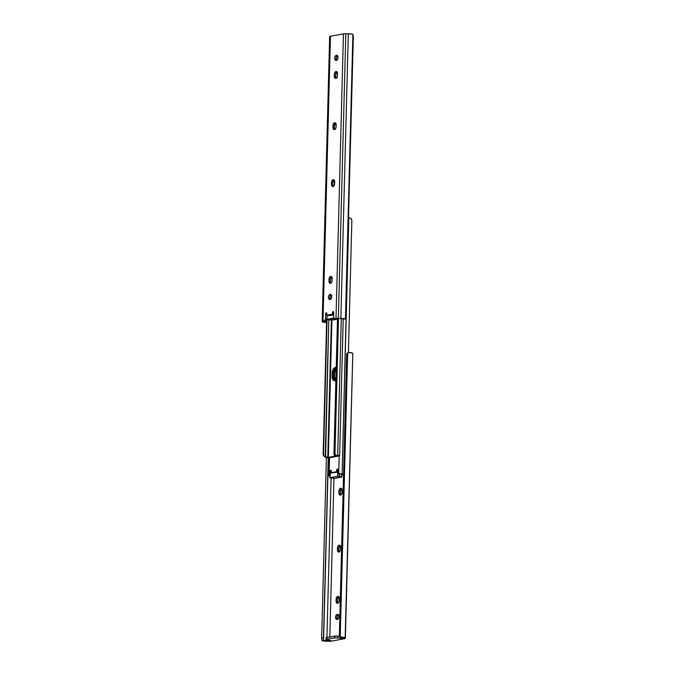 <?xml version="1.0" encoding="UTF-8"?>
<svg xmlns="http://www.w3.org/2000/svg" width="675" height="675" viewBox="0 0 675 675"><rect width="100%" height="100%" fill="white"/><g stroke="black" fill="none" stroke-linecap="round" stroke-linejoin="round"><path stroke-width="1.01" d="M326.683 322.152L325.932 322.557A4.556 0.802 1.5 0 1 322.405 321.756L322.194 321.308A3.468 0.607 1.5 0 1 322.186 321.258A3.468 0.607 1.5 0 1 323.004 320.887L324.717 320.574L322.346 321.081L322.405 321.756L325.932 322.557L323.983 321.216L326.126 320.819L324.717 320.574L325.477 319.528L325.637 313.841L326.261 312.82A0.928 0.582 99.9 0 1 326.835 313.622L326.793 315.217L332.471 314.179L333.138 311.572A0.928 0.582 99.9 0 1 333.712 312.373L333.678 318.448L335.998 318.524A3.468 0.607 1.5 0 1 338.352 318.372L345.811 33.75A3.468 0.607 -178.5 0 0 343.448 33.902L335.998 318.524L343.448 33.902L330.455 36.264A3.468 0.607 -178.5 0 0 329.636 36.636A3.468 0.607 -178.5 0 0 329.645 36.686L322.194 321.207M326.54 322.186L325.941 322.22A2.751 0.481 1.5 0 1 324.219 321.73L323.983 321.216L326.126 320.819L324.717 320.574A1.156 0.734 99.9 0 0 325.493 319.3L326.902 319.545L326.126 320.819A1.156 0.734 -80.1 0 0 326.902 319.545L327.012 315.478L326.902 319.545L325.493 319.3L325.637 313.841L326.818 314.044L325.637 313.841A0.928 0.582 99.9 0 1 326.261 312.82L326.962 315.47L333.652 314.618L332.471 314.179L332.513 312.584L333.695 312.795L332.513 312.584A0.928 0.582 99.9 0 1 333.138 311.572L333.712 312.373L333.568 317.832A1.156 0.734 99.9 0 0 334.117 318.836A1.156 0.734 99.9 0 0 334.285 318.836L335.407 319.047M330.033 299.498A2.599 1.645 99.9 0 1 329.653 299.506A2.599 1.645 99.9 0 1 328.43 296.949A2.599 1.645 99.9 0 1 330.159 294.376L331.332 294.907L331.779 296.629L330.978 298.898L329.704 299.506L328.657 298.612L328.413 297.245L328.953 295.346L330.159 294.376A2.599 1.645 99.9 0 1 330.539 294.376A2.599 1.645 99.9 0 1 331.762 296.924A2.599 1.645 99.9 0 1 330.033 299.498M331.206 294.756A2.599 1.645 -80.1 0 0 329.889 296.899A2.599 1.645 -80.1 0 0 330.404 299.371M335.762 123.095L334.437 125.668L333.028 125.423A2.43 1.536 99.9 0 1 334.657 122.749L335.34 122.867L334.657 122.749A2.43 1.536 99.9 0 1 335.011 122.749A2.43 1.536 99.9 0 1 336.167 124.85L335.964 127.837L335.087 129.288L333.619 129.338L332.969 127.474L333.323 124.048L334.657 122.749L335.939 123.576L336.108 126.9A2.43 1.536 99.9 0 1 334.125 129.583A2.43 1.536 99.9 0 1 332.969 127.474L334.387 127.718L335.028 129.583M336.293 60.412A2.599 1.645 99.9 0 1 335.914 60.421A2.599 1.645 99.9 0 1 334.69 57.864A2.599 1.645 99.9 0 1 336.42 55.291L337.593 55.822L338.04 57.552L337.238 59.813L335.964 60.429L334.918 59.535L334.673 58.16L335.213 56.261L336.42 55.291A2.599 1.645 99.9 0 1 336.8 55.291A2.599 1.645 99.9 0 1 338.023 57.839A2.599 1.645 99.9 0 1 336.293 60.412M337.466 55.671A2.599 1.645 -80.1 0 0 336.15 57.814A2.599 1.645 -80.1 0 0 336.665 60.286M337.103 71.862L335.779 74.436L334.37 74.191A2.43 1.536 99.9 0 1 335.998 71.516L336.682 71.634L335.998 71.516A2.43 1.536 99.9 0 1 336.352 71.516A2.43 1.536 99.9 0 1 337.508 73.617L337.306 76.604L336.428 78.055L334.96 78.106L334.311 76.241L334.665 72.816L335.998 71.516L337.281 72.343L337.449 75.668A2.43 1.536 99.9 0 1 335.467 78.351A2.43 1.536 99.9 0 1 334.311 76.241L335.728 76.486L336.369 78.351M334.268 180.023L332.944 182.596L331.535 182.351A2.43 1.536 99.9 0 1 333.163 179.677L333.855 179.795L333.163 179.677A2.43 1.536 99.9 0 1 333.517 179.668A2.43 1.536 99.9 0 1 334.673 181.778L334.479 184.764L333.593 186.216L332.125 186.258L331.484 184.402L331.83 180.976L333.163 179.677L334.446 180.495L334.623 183.828A2.43 1.536 99.9 0 1 332.632 186.502A2.43 1.536 99.9 0 1 331.484 184.402L332.893 184.646L333.543 186.502M331.737 276.792L330.413 279.366L329.003 279.121A2.43 1.536 99.9 0 1 330.632 276.446L331.315 276.564L330.632 276.446A2.43 1.536 99.9 0 1 330.986 276.446A2.43 1.536 99.9 0 1 332.142 278.547L331.94 281.534L331.062 282.985L329.594 283.027L328.944 281.171L329.299 277.746L330.632 276.446L331.914 277.273L332.083 280.598A2.43 1.536 99.9 0 1 330.1 283.281A2.43 1.536 99.9 0 1 328.944 281.171L330.362 281.416L331.003 283.281M329.645 36.686L330.455 36.264L323.004 320.887L330.455 36.264L343.938 33.834L349.034 33.792L352.907 34.391L353.329 37.074L345.786 318.802L353.312 36.011L345.786 318.802L340.706 318.727A2.751 0.481 1.5 0 1 343.55 319.022L344.706 318.777L340.858 318.398A4.556 0.802 1.5 0 1 345.448 319.013L352.907 34.391A4.556 0.802 -178.5 0 0 348.308 33.775L340.858 318.398L338.352 318.372L340.858 318.398L348.308 33.775L345.811 33.75L338.352 318.372L334.285 318.836L337.837 318.693L335.694 319.081A1.156 0.734 -80.1 0 1 335.526 319.081L334.117 318.836M331.248 294.73L329.873 296.983L330.522 299.481M335.669 123.145A2.43 1.536 -80.1 0 0 334.437 125.668L334.387 127.718A2.43 1.536 -80.1 0 0 334.876 129.431M337.508 55.645L336.133 57.898L336.783 60.396M337.011 71.913A2.43 1.536 -80.1 0 0 335.779 74.436L335.728 76.486A2.43 1.536 -80.1 0 0 336.218 78.199M334.176 180.073A2.43 1.536 -80.1 0 0 332.944 182.596L332.893 184.646A2.43 1.536 -80.1 0 0 333.391 186.351M331.644 276.843A2.43 1.536 -80.1 0 0 330.413 279.366L330.362 281.416A2.43 1.536 -80.1 0 0 330.851 283.129M324.219 321.722L324.236 321.165L324.219 321.722A2.751 0.481 1.5 0 1 324.219 321.722L324.219 321.73M330.362 281.416L328.944 281.171L329.003 279.121L330.413 279.366L330.362 281.416M332.893 184.646L331.484 184.402L331.535 182.351L332.944 182.596L332.893 184.646M335.728 76.486L334.311 76.241L334.37 74.191L335.779 74.436L335.728 76.486M334.387 127.718L332.969 127.474L333.028 125.423L334.437 125.668L334.387 127.718M326.962 315.47L328.404 315.723L326.962 315.47L332.64 314.44L326.962 315.47M326.911 319.317L333.585 318.111L326.911 319.317M333.644 314.921L328.075 315.655L333.644 314.921M337.534 318.777L336.766 318.625M326.962 319.604L326.692 319.123L326.962 319.604L333.652 318.389L326.962 319.604L332.024 320.186L337.483 319.191L330.885 319.984A7.045 1.232 -178.5 0 0 326.962 319.604L332.024 320.186A0.582 0.439 79.7 0 0 332.26 320.144M331.864 320.161L328.337 457.473L327.78 457.431L331.374 320.085L327.78 457.431L325.595 456.832A4.371 0.768 1.5 0 1 327.78 457.431L338.015 455.701L328.337 457.473L331.931 320.186L337.483 319.216M332.488 319.697L332.024 320.186L331.67 319.688M333.644 314.761L328.523 315.689M336.352 380.126L334.513 380.742L333.382 380.227L332.117 377.392L332.463 370.921L334.252 367.985L336.218 367.529L335.475 367.394A4.919 3.113 99.9 0 1 336.192 367.394A4.919 3.113 99.9 0 1 336.226 367.402M337.694 455.347L339.179 455.946L329.577 457.684L326.177 457.439L329.164 457.743L339.179 455.946L339.457 455.583L337.694 455.347A2.751 0.481 1.5 0 1 335.981 455.195L335.188 454.638L335.002 452.528L338.512 318.701L335.002 452.528L334.285 452.545L337.795 318.701L334.285 452.545L335.002 452.528L335.188 454.638L335.981 455.195L334.024 455.144L333.973 453.482L337.5 318.752L333.973 453.482L334.024 455.144L337.694 455.625A4.371 0.768 1.5 0 1 334.277 455.254L337.694 455.347L341.272 318.735L337.694 455.347M336.724 368.415L335.247 370.457L334.64 373.241L332.176 372.811L333.408 373.03A4.919 3.113 99.9 0 1 336.218 367.765A4.919 3.113 -80.1 0 0 333.408 373.03L334.429 369.436L336.715 367.613L334.429 369.436L333.492 372.077L333.509 378.481L335.154 380.784L333.779 379.266L333.315 376.675A4.919 3.113 -80.1 0 0 335.045 380.734A4.919 3.113 99.9 0 1 333.315 376.675L332.075 376.456L333.315 376.675L333.408 373.03L333.315 376.675L334.547 376.886L335.855 380.658M325.308 457.135A2.751 0.481 1.5 0 1 326.177 457.439L325.308 457.135M323.173 455.136L327.029 319.613L323.468 455.389L325.19 456.747L328.784 319.731L325.595 456.832L324.152 456.275L323.257 454.553L323.173 455.136M326.649 320.414L323.139 454.68L326.649 320.414M335.88 380.447A4.919 3.113 99.9 0 1 334.412 380.725A4.919 3.113 99.9 0 1 332.075 376.456L332.176 372.811A4.919 3.113 99.9 0 1 335.475 367.394L336.682 367.546M330.058 476.137L328.657 475.74L329.105 475.554L329.577 457.684L329.105 475.554L329.763 474.719L329.965 471.116L330.674 470.289A1.156 0.734 99.9 0 1 330.843 470.289A1.156 0.734 99.9 0 1 331.391 471.293L331.358 472.66L336.589 471.707L336.69 469.893L337.399 469.066A1.156 0.734 99.9 0 1 337.567 469.066A1.156 0.734 99.9 0 1 338.116 470.07L338.226 473.538L342.107 474.069L348.604 217.451M336.69 471.935L336.623 470.34L337.863 470.559A1.156 0.734 -80.1 0 1 338.091 469.724L337.863 470.559L336.623 470.34A1.156 0.734 99.9 0 1 337.399 469.066L338.074 469.648L338.048 472.804A1.156 0.734 99.9 0 0 338.597 473.808A1.156 0.734 99.9 0 0 338.707 473.816L339.179 455.946L338.707 473.816L342.107 474.069L348.823 217.561A2.751 0.481 -178.5 0 0 349.692 217.865L351.194 218.666L351.861 220.32L348.401 352.502L351.861 220.32L350.84 218.363L348.342 217.375M336.673 471.918L331.358 472.66L331.349 470.872L330.674 470.289A1.156 0.734 99.9 0 0 329.898 471.563L331.13 471.783A1.156 0.734 -80.1 0 1 331.366 470.947L331.13 471.783L329.898 471.563L329.83 474.297A1.156 0.734 99.9 0 1 329.105 475.554L328.649 475.765L329.771 476.103M331.13 471.783L331.104 472.93L331.13 471.783M336.184 368.938A4.919 3.113 -80.1 0 0 334.64 373.241L334.547 376.886A4.919 3.113 -80.1 0 0 335.72 380.531M340.014 474.019L338.766 473.808L340.014 474.019M342.689 474.668A4.371 0.768 1.5 0 1 340.504 474.069L342.976 474.365A2.751 0.481 1.5 0 1 342.107 474.069L342.689 474.668M343.659 474.508L343.094 474.677L343.659 474.508M334.64 373.241L334.547 376.886L333.315 376.675L333.408 373.03L334.64 373.241M329.78 475.538L329.729 477.79L334.792 478.381L329.78 477.731L338.259 476.212L341.71 476.904L341.769 474.525L341.896 477.065L335.239 478.305A16.419 2.877 1.5 0 1 341.39 477.183L339.331 476.28L339.744 474.002L338.048 473.69L337.922 472.196M338.108 469.792L338.048 471.833L338.108 469.792M339.162 473.698L339.491 474.154M338.875 471.977L330.379 473.065L337.694 471.774L337.694 476.263L329.999 477.664L330.379 473.065L329.83 475.673M337.635 471.757L337.694 476.263L339.331 476.28L339.382 474.12L338.116 473.774L337.922 472.264M329.982 474.567L329.729 477.79M340.217 545.527L338.892 548.1L337.475 547.855A2.43 1.536 99.9 0 1 339.466 545.172A2.43 1.536 99.9 0 1 340.613 547.282L340.563 549.332A2.43 1.536 99.9 0 1 338.934 552.007L337.652 551.18L337.475 547.855L337.981 546.075L339.415 545.164L340.521 546.387L340.563 549.332L340.057 551.104L338.934 552.007A2.43 1.536 99.9 0 1 338.58 552.007A2.43 1.536 99.9 0 1 337.424 549.897L338.833 550.15L339.483 552.007M338.335 614.714A2.599 1.645 -80.1 0 0 337.019 616.866A2.599 1.645 -80.1 0 0 337.534 619.329M337.298 614.343L338.47 614.874L338.909 616.596L338.369 618.494L337.163 619.464A2.599 1.645 99.9 0 1 336.783 619.464A2.599 1.645 99.9 0 1 335.568 616.916A2.599 1.645 99.9 0 1 337.298 614.343A2.599 1.645 99.9 0 1 337.677 614.334A2.599 1.645 99.9 0 1 338.892 616.891A2.599 1.645 99.9 0 1 337.163 619.464L335.998 618.924L335.551 617.203L336.091 615.305L337.298 614.343M338.875 596.751L337.551 599.333L336.133 599.088A2.43 1.536 99.9 0 1 338.124 596.405A2.43 1.536 99.9 0 1 339.272 598.514L339.221 600.564A2.43 1.536 99.9 0 1 337.593 603.239L336.31 602.412L336.133 599.088L336.639 597.308L338.074 596.396L339.179 597.62L339.221 600.564L338.715 602.336L337.593 603.239A2.43 1.536 99.9 0 1 337.238 603.239A2.43 1.536 99.9 0 1 336.082 601.13L337.492 601.383L338.141 603.239M341.702 488.599L340.377 491.172L338.968 490.928A2.43 1.536 99.9 0 1 340.951 488.244A2.43 1.536 99.9 0 1 342.107 490.354L342.056 492.404A2.43 1.536 99.9 0 1 340.419 495.079L339.145 494.26L338.968 490.928L339.719 488.81L340.909 488.244L342.014 489.459L342.056 492.404L341.55 494.176L340.419 495.079A2.43 1.536 99.9 0 1 340.065 495.087A2.43 1.536 99.9 0 1 338.918 492.978L340.327 493.222L340.968 495.079M352.806 353.793A3.468 0.607 -178.5 0 0 352.814 353.742A3.468 0.607 -178.5 0 0 352.806 353.692L345.355 638.314A3.468 0.607 1.5 0 1 345.364 638.364A3.468 0.607 1.5 0 1 344.545 638.736L331.552 641.098A3.468 0.607 1.5 0 1 329.189 641.25L326.692 641.225A4.556 0.802 1.5 0 1 322.093 640.609L321.671 637.926L323.502 637.917L323.603 639.883L328.371 457.777L323.603 639.883L328.219 457.768L323.502 637.917L321.671 637.926L326.396 457.549L321.671 637.926L321.874 640.373L323.671 640.288M346.756 354.451L339.356 634.711L346.697 354.645A2.312 2.278 -178.5 0 1 347.667 352.839L346.697 354.645L339.356 634.711L340.242 636.559L347.667 352.839L349.751 352.493L352.595 353.244A4.556 0.802 -178.5 0 0 349.068 352.443L347.667 352.839L340.242 636.559L341.609 637.065A4.556 0.802 1.5 0 1 345.144 637.867L352.797 353.81M339.348 635.032L339.348 635.032A2.312 2.278 1.5 0 0 340.208 636.862L339.348 635.032M326.033 637.833L334.792 636.061L326.573 637.554L326.523 639.377L334.741 637.875L334.792 636.061L336.369 635.951L339.761 636.39L338.048 636.095L338.006 637.917L342.242 638.651L342.267 637.487L342.242 638.651L343.567 638.407L343.322 637.892A2.751 0.481 1.5 0 1 343.322 637.9L343.322 637.892A2.751 0.481 1.5 0 0 341.601 637.403L344.798 637.613L345.355 638.314L344.925 638.643L331.552 641.098L322.093 640.609L331.028 640.693L326.084 639.503L335.07 637.833L343.567 638.407L340.242 636.559A2.312 2.278 -178.5 0 1 339.356 634.711M340.875 637.234L340.208 636.862L340.875 637.234M333.965 478.389L329.813 636.964L333.965 478.389M329.721 640.465L329.704 640.929L329.721 640.465M331.104 478.086L326.928 637.487L331.104 478.086M325.974 639.622L326.025 637.799L326.573 637.554L326.523 639.377L325.974 639.622L331.028 640.693L326.843 640.896L326.869 639.967L326.843 640.896A2.751 0.481 1.5 0 1 323.992 640.6M340.124 545.569A2.43 1.536 -80.1 0 0 338.892 548.1L338.833 550.15A2.43 1.536 -80.1 0 0 339.331 551.855M338.377 614.697L337.011 616.95L337.652 619.447M338.782 596.801A2.43 1.536 -80.1 0 0 337.551 599.333L337.492 601.383A2.43 1.536 -80.1 0 0 337.989 603.087M341.609 488.649A2.43 1.536 -80.1 0 0 340.377 491.172L340.327 493.222A2.43 1.536 -80.1 0 0 340.824 494.927M338.006 637.917L338.048 636.095L334.792 636.061L334.741 637.875L338.006 637.917M338.968 490.928L340.377 491.172L340.327 493.222L338.918 492.978L338.968 490.928M336.133 599.088L337.551 599.333L337.492 601.383L336.082 601.13L336.133 599.088M337.475 547.855L338.892 548.1L338.833 550.15L337.424 549.897L337.475 547.855M329.636 36.636L322.186 321.258M343.752 319.056L345.592 319.047M326.472 319.073L326.911 319.604M333.855 314.71L328.472 315.689M339.635 455.735L343.221 318.938M329.122 457.743L328.649 475.765M330.379 471.648L330.404 470.416M339.829 474.019L338.597 473.808M341.989 474.567L341.921 477.031M345.364 638.364L352.814 353.742"/></g></svg>
